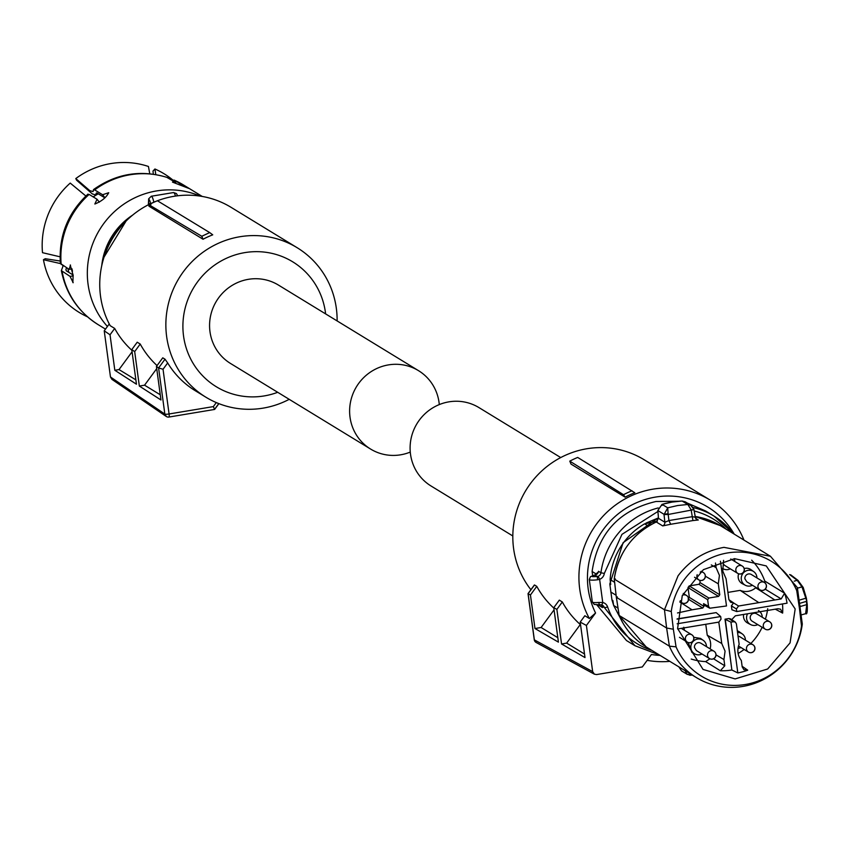 <?xml version="1.0" encoding="UTF-8"?>
<svg xmlns="http://www.w3.org/2000/svg" width="850" height="850" viewBox="0 0 850 850"><rect width="100%" height="100%" fill="white"/><g stroke="black" fill="none" stroke-linecap="round" stroke-linejoin="round"><path stroke-width="1.27" d="M596.636 574.271L592.099 571.497C597.741 533.513 619.044 510.17 656.019 501.479L678.651 501.245M687.268 503.051L705.649 510.988L714.064 516.131A75.916 73.589 -58.6 0 1 733.614 533.758M659.504 655.042L634.897 645.681L626.482 640.539L596.849 604.892M592.099 571.497L592.652 575.599M601.885 605.912A2.869 0.552 -19.1 0 0 601.885 605.997L602.491 607.601L598.049 604.881M598.039 572.804L598.528 571.285A4.303 4.176 -58.6 0 1 595.712 574.834L594.968 575.067C590.208 576.459 590.994 576.938 597.295 576.491L598.113 576.3L599.622 579.339L597.603 579.764L597.295 576.491L594.766 575.057M659.526 655.053L634.897 645.681L604.35 607.537L601.949 606.061A75.916 73.589 -58.6 0 0 602.491 607.601L601.981 605.763M601.439 604.881L599.526 604.796L601.481 604.903A2.869 0.669 -76.7 0 0 602.746 602.48A7.183 6.959 -58.6 0 1 607.601 606.9A2.869 0.552 160.9 0 1 604.35 607.537A4.303 4.176 -58.6 0 0 601.439 604.881M658.421 517.746L623.114 542.683L609.811 583.971L611.968 599.951L613.594 605.221M599.654 604.743L598.474 602.48L602.746 602.48L599.622 579.339A7.183 6.959 -58.6 0 0 604.318 573.431L600.939 572.762L598.528 571.285M610.746 591.982L616.091 595.255M611.968 599.951L612.871 600.504L613.626 605.434L618.003 608.111M614.593 582.293L610.13 579.562L610.704 584.524L609.811 583.971M657.379 521.188L644.64 523.834A67.479 65.418 -58.6 0 0 610.13 579.562M646.021 523.079L658.442 517.894M594.554 575.153L598.283 572.018M623.029 623.209L613.626 605.434M648.412 526.139L644.64 523.834M679.023 667.091L681.541 670.873L687.278 674.401M619.161 615.389L619.183 615.485A71.071 68.892 121.4 0 0 646.117 646.861L619.161 615.464L616.335 597.274L666.612 628.012L664.466 609.758L614.253 579.073L616.335 597.263L614.263 579.073M617.334 596.912L616.367 597.306L617.334 596.912M615.251 578.85L614.253 579.073L615.251 578.85M614.231 579.009C618.46 552.713 632.464 533.704 656.253 521.985L658.495 518.202M657.847 510.404L658.506 518.341L664.859 522.219A3.591 3.474 -58.6 0 1 662.724 525.916L670.682 524.269L668.918 520.561L692.282 516.673L695.353 517.236L693.94 509.607L668.27 514.462L664.041 514.579L667.718 507.822L677.684 505.527L687.82 504.475L691.135 505.41L693.876 509.32L690.572 505.102M656.253 521.985L658.474 518.277L657.826 510.467L662.033 504.369L657.857 510.531L664.009 514.293L668.089 513.708L667.718 507.822L662.086 504.379L662.107 505.442M685.249 501.829L682.178 501.033A86.137 83.512 121.4 0 0 672.053 502.095A86.137 83.512 121.4 0 0 662.086 504.379M802.294 624.038L801.508 625.961A67.224 65.163 -58.6 0 1 745.28 684.516A67.224 65.163 -58.6 0 1 676.048 646.839L669.396 646.17L666.612 628.012L673.349 629.234L671.266 611.511L664.466 609.758L678.045 575.832C689.807 560.278 705.117 550.779 723.977 547.357L770.44 556.261L797.374 587.637L802.294 624.038A71.071 68.892 -58.6 0 1 788.715 657.974A71.071 68.892 -58.6 0 1 742.783 686.439A71.071 68.892 -58.6 0 1 696.331 677.546A71.071 68.892 -58.6 0 1 669.396 646.17L619.183 615.485L616.367 597.306M692.293 675.081L690.211 675.24L689.531 673.391M690.083 675.208L686.949 674.135L685.174 670.894L686.173 671.341M682.093 501.033L687.831 504.475L691.156 509.873L692.92 520.572L698.296 519.998A3.591 3.474 -58.6 0 1 695.3 517.267M794.229 581.156L797.215 580.327L790.574 575.28M673.349 629.234L676.048 646.839M671.266 611.511A67.224 65.163 -58.6 0 1 727.494 552.957A67.224 65.163 -58.6 0 1 796.737 590.633L797.374 587.637M664.041 514.579L664.859 522.219L668.918 520.561L668.089 513.708M693.94 509.607L691.156 509.873M800.148 605.784L799.425 608.239L796.737 590.633M799.776 603.341L806.841 601.237L801.996 586.904L797.215 580.327M797.332 580.306L798.777 581.464L797.332 580.306M799.287 600.143L806.363 598.071L803.197 587.456L798.777 581.464M789.629 574.558L791.212 575.716M806.841 601.301L806.671 612.106M805.619 613.7L801.221 614.922L805.619 613.7L806.767 604.711L806.395 601.503M801.508 625.961L799.425 608.239M795.175 608.951L790.075 642.866L767.646 669.003L735.133 678.916L703.035 669.428L677.599 628.522L682.274 595.563L703.407 569.649L734.57 558.652L766.275 565.93L795.175 608.951M803.42 588.03L801.996 586.904L797.449 588.157M691.241 659.048A59.585 57.758 121.4 0 0 705.659 661.608L709.888 658.793M718.803 622.104L721.756 643.492L725.071 651.143L723.934 659.547L724.774 665.784L720.343 670.756L705.659 661.608M720.343 670.756A60.159 58.321 121.4 0 0 731.871 669.991L725.284 619.363L730.957 622.147L733.539 621.711L728.896 618.545L730.692 618.938L735.324 622.104L733.539 621.711M730.957 622.147L737.821 672.924L732.158 670.161M737.821 672.924A60.361 58.523 121.4 0 0 747.734 670.183L743.941 669.736L742.199 666.867L741.327 660.439A16.001 15.512 121.4 0 1 739.149 644.279L736.376 623.826L735.324 622.104M742.124 666.283L747.734 670.183M738.129 653.48A59.585 57.758 121.4 0 0 744.122 649.453M750.858 643.482A59.585 57.758 121.4 0 0 762.163 627.3M765.383 619.172A59.585 57.758 121.4 0 0 767.699 608.727M731.733 619.65L735.356 615.814L777.867 608.738L780.491 609.163L782.638 613.094L775.285 609.163M782.638 613.094A60.159 58.321 121.4 0 0 782.489 603.957M787.047 603.192A60.361 58.523 121.4 0 0 784.603 593.215L781.192 598.921L738.576 606.018L736.408 608.961L736.769 611.564L787.047 603.192M765 582.919L764.766 581.06L784.603 593.215M764.766 581.06A59.585 57.758 121.4 0 0 751.655 560.171M736.769 611.564L731.914 609.779L731.383 605.859L733.603 602.905L730.617 602.257L728.864 599.378L726.07 578.744L722.766 571.083L723.584 560.352M731.871 669.991L725.008 619.193L728.896 618.545M715.487 563.019L716.114 567.662L719.429 575.376L718.303 583.833L719.78 594.777L718.579 596.413L708.847 598.039L707.646 599.675L708.549 606.369L709.814 608.218L704.831 605.508L703.577 603.659L703.949 606.401L702.748 608.037L692.049 609.822L679.851 602.034M677.503 612.956L692.049 609.822M677.057 619.129L716.178 612.616L677.067 618.917M743.622 614.433A8.256 8.001 121.4 0 0 747.724 623.082L750.688 624.612A8.022 7.767 -58.6 0 1 747.586 613.774M737.545 632.474A8.022 7.767 -58.6 0 1 742.22 633.877L739.5 631.933A8.256 8.001 121.4 0 0 737.332 630.849M710.111 648.858A15.215 14.758 121.4 0 0 707.242 635.205L705.766 624.272M693.727 637.298L700.549 638.414L703.269 640.358A8.022 7.767 -58.6 0 1 706.477 646.648M701.994 653.99A8.022 7.767 -58.6 0 1 694.928 654.001L691.964 652.471L688.213 642.547M677.652 628.957L718.877 622.094L721.034 619.151L720.683 616.537L677.142 623.783M716.178 612.616L720.683 616.537M688.128 599.027L689.329 597.391L688.001 587.552L689.201 585.916L698.934 584.301L700.134 582.664L699.826 580.338M709.814 608.218L726.495 605.965L720.449 561.234M727.919 592.397L740.148 590.367A15.215 14.758 121.4 0 0 755.724 587.775L756.362 587.669M752.431 585.257A8.022 7.767 -58.6 0 1 741.37 576.969A8.022 7.767 -58.6 0 1 753.716 571.625L750.996 569.681A8.256 8.001 121.4 0 0 744.175 568.565M738.65 573.814A8.256 8.001 121.4 0 0 742.411 583.737L745.376 585.268M758.816 602.639L740.148 590.367M721.756 643.492L707.242 635.205M723.934 659.547L716.019 654.872M758.434 610.576A8.022 7.767 -58.6 0 1 762.237 617.249M757.754 624.601A8.022 7.767 -58.6 0 1 750.688 624.612M742.22 633.877A8.022 7.767 -58.6 0 1 745.429 640.156M740.934 647.509A8.022 7.767 -58.6 0 1 738.023 648.338M694.928 654.001A8.022 7.767 -58.6 0 1 697.584 639.051A8.022 7.767 -58.6 0 1 703.269 640.358M683.761 627.247A8.022 7.767 -58.6 0 1 684.346 630.211M718.303 583.833L705.383 576.194M716.114 567.662L711.301 564.921M774.828 599.983L755.724 587.775M730.299 568.831A8.022 7.767 -58.6 0 1 722.628 568.491M734.262 558.673A8.022 7.767 -58.6 0 1 734.793 561.489M753.716 571.625A8.022 7.767 -58.6 0 1 756.925 577.915M569.776 461.136L571.019 464.1L625.111 497.154A87.571 84.904 -58.6 0 1 634.822 492.745L577.692 457.438A90.854 88.081 121.4 0 0 569.776 461.136L623.507 494.711A89.749 87.008 -58.6 0 1 632.028 490.779M534.321 639.657A3.591 0.563 -7.7 0 0 534.267 639.774A3.591 0.563 -7.7 0 0 534.352 639.869L592.662 671.628L586.415 625.462L595.563 613.009L589.358 618.492A87.571 84.904 -58.6 0 1 579.711 588.976A87.571 84.904 -58.6 0 1 618.205 503.147A87.571 84.904 -58.6 0 1 710.228 500.119A87.571 84.904 -58.6 0 1 743.952 540.079M530.91 589.719A87.571 84.904 -58.6 0 1 513.602 548.569A87.571 84.904 -58.6 0 1 552.086 462.751A87.571 84.904 -58.6 0 1 644.109 459.723L710.228 500.119M625.111 497.154L623.507 494.711M669.843 661.353A87.571 84.904 -58.6 0 1 647.158 660.344M534.384 585.161L528.19 593.597M553.817 608.069A87.571 84.904 -58.6 0 1 536.775 586.351L534.523 584.981M580.55 624.676L580.295 624.516A87.571 84.904 -58.6 0 1 562.317 601.959L559.311 600.132L553.764 607.686L558.429 642.143L534.979 628.522L541.11 627.502L554.062 609.864M589.358 618.492L584.853 615.74L580.199 622.083L585.002 657.581L561.553 643.96L556.878 609.376L553.764 607.686M595.563 613.009A80.399 77.945 -58.6 0 1 588.168 588.731A80.399 77.945 -58.6 0 1 640.688 501.043A80.399 77.945 -58.6 0 1 734.219 534.129M660.11 655.414A80.399 77.945 -58.6 0 1 651.461 654.489L642.313 666.952L596.615 674.56L594.416 674.199L592.662 671.628M534.384 584.97L528.031 593.629L534.267 639.774A3.591 3.591 0 0 0 536.106 642.451L534.352 639.88L528.116 593.714L530.442 594.979L534.979 628.522M536.775 586.351L530.442 594.979M541.11 627.502L557.823 637.713M556.878 609.376L562.317 601.959M580.295 624.516L566.653 643.11L561.553 643.96M584.524 654.022L566.653 643.11M586.415 625.462L580.199 622.083M768.049 629.712A4.303 4.176 -58.6 0 1 765.234 629.17L752.154 621.18A4.303 4.176 -58.6 0 1 753.833 613.296A4.303 4.176 -58.6 0 1 756.649 613.827L769.718 621.817A4.303 4.176 -58.6 0 1 771.651 624.803M712.289 659.101A4.303 4.176 -58.6 0 1 709.474 658.559L696.394 650.579L694.471 647.594A4.303 4.176 -58.6 0 1 700.889 643.227L713.957 651.217A4.303 4.176 -58.6 0 1 715.891 654.192M738.044 636.161A4.303 4.176 -58.6 0 1 739.829 636.746L752.909 644.725A4.303 4.176 -58.6 0 1 754.832 647.711M762.726 590.367A4.303 4.176 -58.6 0 1 759.911 589.836A4.303 4.303 0 0 0 766.424 585.576A4.303 4.303 0 0 0 764.405 582.484L751.326 574.494A4.303 4.176 -58.6 0 0 744.908 578.861L746.842 581.846L759.911 589.836A4.303 4.176 -58.6 0 1 761.589 581.942A4.303 4.176 -58.6 0 1 766.328 585.459M724.699 565.42L723.382 564.102M560.724 457.555L478.975 407.607A45.943 44.54 121.4 0 0 448.938 401.848A45.943 44.54 121.4 0 0 411.113 438.398A45.943 44.54 121.4 0 0 431.067 486.009L512.816 535.967M410.274 452.072A45.943 44.54 -58.6 0 1 400.626 454.814A45.943 44.54 -58.6 0 1 370.589 449.055L230.541 363.481A45.943 44.54 -58.6 0 1 210.587 315.86A45.943 44.54 -58.6 0 1 248.413 279.321A45.943 44.54 -58.6 0 1 278.449 285.079L418.498 370.653A45.943 44.54 -58.6 0 1 439.291 404.589M370.589 449.055A45.943 44.54 -58.6 0 1 350.636 401.434A45.943 44.54 -58.6 0 1 388.461 364.894A45.943 44.54 -58.6 0 1 418.498 370.653M337.121 320.928A87.571 84.904 121.4 0 0 297.149 247.711L231.041 207.315A87.571 84.904 121.4 0 0 173.793 196.339A87.571 84.904 121.4 0 0 110.181 325.688L114.686 328.44A87.571 84.904 121.4 0 0 131.867 350.285M297.149 247.711A87.571 84.904 121.4 0 0 239.902 236.736A87.571 84.904 121.4 0 0 167.801 306.404A87.571 84.904 121.4 0 0 205.827 397.173A87.571 84.904 121.4 0 0 263.075 408.138A87.571 84.904 121.4 0 0 289.212 399.33M109.267 323.967L104.231 330.82L110.032 334.783L114.824 370.281L136.457 384.211L131.782 349.626L137.222 342.21L140.229 344.048A87.571 84.904 121.4 0 0 157.069 365.585M160.268 394.783L144.564 385.188L139.336 386.059L160.969 399.989L156.432 366.446L162.764 357.818L165.017 359.199L167.673 362.95A87.571 84.904 121.4 0 0 195.309 390.745L205.827 397.173M209.695 232.581L212.734 234.834A87.571 84.904 121.4 0 0 203.033 239.243L201.779 236.268L209.695 232.581L157.409 200.759A89.749 87.008 121.4 0 0 148.899 204.701L201.779 236.268M148.899 204.701L148.941 206.189L203.033 239.243M277.706 392.296A73.217 70.986 -58.6 0 1 264.18 395.93A73.217 70.986 -58.6 0 1 183.558 336.079A73.217 70.986 -58.6 0 1 244.811 252.62A73.217 70.986 -58.6 0 1 325.614 313.894M114.686 328.44L110.032 334.783M114.824 370.281L119.021 369.58L132.079 351.804M119.021 369.58L135.873 379.876M131.782 349.626L134.683 351.603L140.229 344.048M144.564 385.188L156.729 368.624M139.336 386.059L134.683 351.603M156.432 366.446L158.61 367.933L165.017 359.199M167.673 362.95L163.041 369.272L158.61 367.933M163.041 369.272L169.076 413.971L213.339 406.608L214.604 409.445L218.886 403.633M104.231 330.82L110.468 376.986L164.847 414.088L158.599 367.933M166.345 416.511L111.934 379.376L110.468 376.986M214.604 409.445L168.916 417.053A3.591 3.591 0 0 1 166.303 416.479L164.847 414.088A3.591 0.563 172.3 0 0 169.076 413.971A3.591 0.669 80.5 0 1 168.916 417.053A3.591 0.669 80.5 0 1 168.799 417.021M148.548 202.704L148.58 203.809M200.154 196.106A81.834 79.337 121.4 0 0 119.425 207.389A81.834 79.337 121.4 0 0 88.06 284.219A81.834 79.337 121.4 0 0 107.419 326.474M132.706 215.061A67.479 65.418 121.4 0 0 101.734 265.731M62.135 271.543A81.834 79.337 121.4 0 0 98.207 324.679C78.253 311.971 65.971 293.951 61.359 270.629L70.061 276.388L73.174 282.71M72.898 282.636L73.111 275.081L70.221 265.009M171.913 180.189L174.356 180.221L182.282 185.066L182.028 185.693M166.929 177.406L175.78 182.559L172.476 182.113L188.721 188.381L182.282 185.066M149.759 173.761L148.442 166.472A81.292 78.806 121.4 0 0 75.788 178.574L89.781 190.644L93.075 191.569L93.415 190.092L94.679 189.901L102.595 194.735L104.975 197.784M87.869 194.607L89.123 194.416L97.049 199.251L94.86 204.011C101.586 201.312 106.207 197.551 108.726 192.716L102.595 194.735M60.382 263.415L69.116 269.365L72.048 268.876M70.518 265.072L69.116 269.365M70.061 276.388L73.217 275.857M60.701 263.627L43.446 259.707L45.273 258.719L60.201 261.035M61.349 270.608L62.964 266.326L62.592 265.381M66.778 267.941L65.928 269.131L66.204 270.778L73.1 274.996M66.257 270.81A75.565 73.249 121.4 0 1 65.928 269.131L66.204 270.778M172.752 179.945A81.292 78.806 121.4 0 0 154.934 168.991L155.794 174.569M154.934 168.991L153.011 171.041L153.298 174.176M175.78 182.559L175.472 183.324M93.415 190.092L93.532 189.571C116.333 173.464 140.951 169.447 167.418 177.512M75.788 178.574L76.574 180.179L92.363 193.959L95.795 194.926L96.135 193.311L97.144 193.131L96.135 193.311A75.565 73.249 121.4 0 1 96.698 192.897M104.89 197.869L97.144 193.131M97.049 199.251L99.333 202.173M85.882 196.021L70.231 183.09A81.292 78.806 121.4 0 0 42.5 252.684L60.063 256.806M43.446 259.707A81.292 78.806 121.4 0 0 87.497 316.827M693.271 507.567A75.916 73.589 -58.6 0 1 714.064 516.131L733.635 533.768M598.113 576.3A4.303 4.176 -58.6 0 0 600.939 572.762A75.916 73.589 -58.6 0 1 658.197 507.939M694.237 510.978A73.036 70.805 -58.6 0 1 726.091 529.157M651.982 650.441A73.036 70.805 -58.6 0 1 607.601 606.9M601.29 604.86A4.303 4.176 -58.6 0 1 601.949 606.061A2.869 0.552 -19.1 0 1 601.885 605.997L601.279 604.86M657.911 511.466L621.956 534.363L604.318 573.431M597.603 579.764A8.617 1.36 172.3 0 1 589.486 579.753A8.617 1.36 172.3 0 1 589.294 579.519L592.333 602.002A8.617 1.36 172.3 0 0 592.524 602.236A8.617 1.36 172.3 0 0 598.474 602.48M685.132 670.607L679.001 667.112M662.724 525.916L656.296 521.996A71.071 68.892 121.4 0 0 627.831 545.148A71.071 68.892 121.4 0 0 614.253 579.073M720.226 525.576A71.071 68.892 121.4 0 0 695.215 516.492L720.226 525.576L770.44 556.261M698.296 519.998L695.842 518.5M692.92 520.572L670.682 524.269M693.961 509.777L695.279 517.151M806.352 598.102L806.841 601.237M800.232 606.528L807.234 604.477C807.543 611.692 807.032 614.752 805.704 613.679M724.774 665.784L713.554 658.782M781.192 598.921L765.223 589.178M736.408 608.961L731.383 605.859M738.576 606.018L733.539 602.916M728.918 599.707L733.603 602.905M708.549 606.369L703.577 603.659M707.646 599.675L688.001 587.552M689.329 597.391L703.949 606.401M688.564 599.293L702.748 608.037M717.878 622.253L718.972 622.848M718.579 596.413L698.934 584.301M689.201 585.916L708.847 598.039M700.134 582.664L719.78 594.777M765.234 629.17A4.303 4.176 -58.6 0 1 766.902 621.276A4.303 4.176 -58.6 0 1 769.718 621.817A4.303 4.303 0 0 1 768.188 629.744A4.303 4.303 0 0 1 765.234 629.17M771.673 625.069A4.303 4.176 -58.6 0 1 768.304 629.659M690.147 642.674A4.303 4.176 -58.6 0 1 685.408 639.157A4.303 4.176 -58.6 0 1 691.826 634.791A4.303 4.176 -58.6 0 1 693.759 637.766M693.781 638.031A4.303 4.176 -58.6 0 1 690.412 642.621M711.142 650.675A4.303 4.176 -58.6 0 1 713.957 651.217A4.303 4.303 0 0 1 712.417 659.133A4.303 4.303 0 0 1 709.474 658.559A4.303 4.176 -58.6 0 1 711.142 650.675M715.912 654.457A4.303 4.176 -58.6 0 1 712.544 659.048M750.093 644.194A4.303 4.176 -58.6 0 1 752.909 644.725A4.303 4.303 0 0 1 751.368 652.651A4.303 4.303 0 0 1 748.414 652.077A4.303 4.176 -58.6 0 1 750.093 644.194M754.864 647.976A4.303 4.176 -58.6 0 1 751.496 652.566M751.23 652.619A4.303 4.176 -58.6 0 1 748.414 652.077L738.523 646.032M766.36 585.724A4.303 4.176 -58.6 0 1 762.992 590.314M740.594 573.941A4.303 4.176 -58.6 0 1 735.856 570.424A4.303 4.176 -58.6 0 1 742.273 566.058A4.303 4.176 -58.6 0 1 744.196 569.032M744.228 569.298A4.303 4.176 -58.6 0 1 740.86 573.888M700.219 572.061A4.303 4.176 -58.6 0 1 705.245 575.514M701.643 580.423A4.303 4.176 -58.6 0 1 697.202 574.664M705.277 575.779A4.303 4.176 -58.6 0 1 701.909 580.369M684.834 603.341A4.303 4.176 -58.6 0 1 680.298 600.674M688.468 598.687A4.303 4.176 -58.6 0 1 685.1 603.287M682.359 595.361A4.303 4.176 -58.6 0 1 688.436 598.432M213.339 406.608L216.293 402.581M218.779 403.591L214.636 409.243M124.429 222.753A75.916 73.589 121.4 0 0 104.816 254.851M148.463 204.733A4.303 4.176 121.4 0 0 148.58 203.958M150.917 204.584C149.377 198.528 148.601 198.05 148.58 203.161L149.94 203.989M148.367 204.776L148.654 198.836L151.289 196.244A8.617 1.615 80.5 0 1 151.566 196.318A8.617 1.615 80.5 0 1 153.861 202.194M151.289 196.244L173.549 192.546A8.617 1.615 80.5 0 1 173.825 192.61A8.617 1.615 80.5 0 1 175.493 196.074M202.247 196.446L183.547 185.013A81.834 79.337 121.4 0 0 174.356 180.221M167.864 177.714A81.834 79.337 121.4 0 0 94.679 189.901M89.123 194.416A81.834 79.337 121.4 0 0 61.189 264.52M93.256 196.934A58.862 57.067 -58.6 0 1 98.281 193.821M72.271 269.907L71.878 269.673A6.46 6.258 -58.6 0 1 71.613 268.94M72.484 271.012A58.862 57.067 -58.6 0 1 71.878 269.673L71.559 268.951M71.782 269.439L72.505 271.161M601.481 604.903L602.618 605.37M599.516 604.796L594.246 604.446L592.333 602.002M594.756 575.057L590.484 576.651L589.294 579.519M682.136 501.022L671.999 502.074L662.033 504.369M696.331 677.546L646.117 646.861M685.227 501.808L690.891 505.261M686.949 674.146L692.378 675.134M689.669 675.208L690.349 675.187M696.862 519.52L695.353 517.236M790.691 574.823L798.256 580.582M803.186 587.446L806.363 598.071L807.234 604.477M759.029 610.959L758.466 610.566M723.233 568.841L722.628 568.533M536.106 642.451L594.416 674.199M679.469 637.33L687.331 642.133A4.303 4.303 0 0 0 693.844 637.883A4.303 4.303 0 0 0 691.826 634.791L681.296 628.352M724.71 565.42L737.779 573.399A4.303 4.303 0 0 0 744.292 569.149A4.303 4.303 0 0 0 742.273 566.058L730.734 559.003M694.535 577.256L698.827 579.891A4.303 4.303 0 0 0 705.341 575.631A4.303 4.303 0 0 0 703.322 572.539L701.229 571.253M680 601.566L682.019 602.799A4.303 4.303 0 0 0 688.532 598.549A4.303 4.303 0 0 0 686.513 595.446L683.251 593.449M104.072 257.061L126.044 221.096M177.692 195.787L176.428 193.566L173.549 192.546M98.207 324.679L105.474 329.12M183.547 185.013L174.112 180.094M60.393 263.479C58.607 236.045 67.798 212.925 87.943 194.119M68.85 272.393L67.841 268.579M97.771 193.524L95.795 194.926M98.186 193.768L93.149 196.871"/></g></svg>
